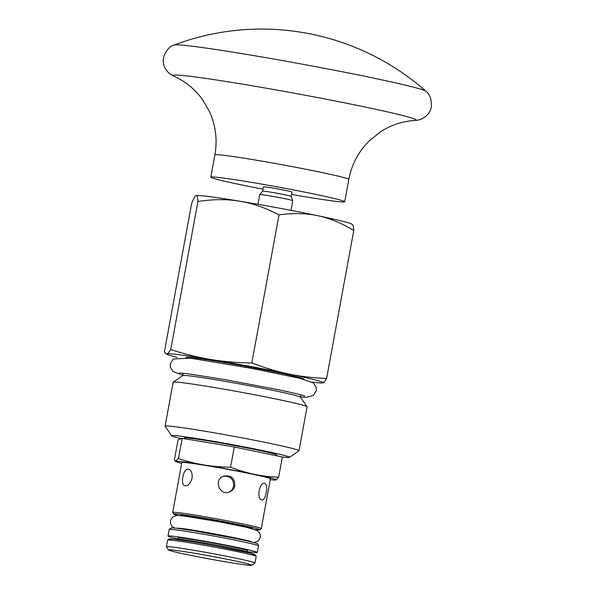 <?xml version="1.0" encoding="UTF-8"?>
<svg xmlns="http://www.w3.org/2000/svg" width="595" height="595" viewBox="0 0 595 595"><rect width="100%" height="100%" fill="white"/><g stroke="black" fill="none" stroke-linecap="round" stroke-linejoin="round"><path stroke-width="0.89" d="M291.602 194.424A68.075 2.439 -169.6 0 0 344.706 201.75A68.075 2.439 -169.6 0 0 297.545 190.72A68.075 2.439 -169.6 0 0 222.247 177.898A68.075 2.439 -169.6 0 0 210.794 177.169A68.075 2.439 -169.6 0 0 263.035 189.18M291.245 196.38L292.033 192.081A14.525 0.521 -169.6 0 0 282.796 189.887A14.525 0.521 -169.6 0 0 266.969 187.135A14.525 0.521 -169.6 0 0 263.466 186.837L262.678 191.136A14.525 0.521 10.4 0 1 266.181 191.441A14.525 0.521 10.4 0 1 281.866 194.171A14.525 0.521 10.4 0 1 291.245 196.38A14.525 0.521 10.4 0 1 291.245 196.387L292.762 200.649A16.794 0.602 -169.6 0 0 292.762 200.649A16.794 0.602 -169.6 0 0 281.926 198.098A16.794 0.602 -169.6 0 0 263.786 194.944A16.794 0.602 -169.6 0 0 259.74 194.587A16.794 0.602 -169.6 0 0 259.732 194.595L257.955 204.301M195.405 46.633A128.26 4.589 -169.6 0 0 174.09 45.027L174.09 45.027A248.264 248.264 0 0 1 425.938 91.251L425.938 91.251A128.26 4.589 -169.6 0 0 333.669 70.084A128.26 4.589 -169.6 0 0 195.405 46.633M165.09 426.184L173.152 382.243A68.075 2.439 10.4 0 1 173.212 382.169L182.762 375.586A59.864 2.142 10.4 0 1 241.979 384.348A59.864 2.142 10.4 0 1 300.445 397.185L307.042 406.727A68.075 2.439 10.4 0 1 307.072 406.824L299.002 450.765A68.075 2.439 -169.6 0 0 232.489 436.076A68.075 2.439 -169.6 0 0 165.09 426.184A68.075 2.439 -169.6 0 0 165.113 426.28L171.672 435.771A59.909 2.142 10.4 0 1 230.957 444.391A59.909 2.142 10.4 0 1 289.445 457.384A59.909 2.142 10.4 0 1 282.35 457.034M351.89 224.553C352.88 224.166 353.504 226.13 353.78 230.444C341.262 222.961 329.228 218.038 317.678 215.68C306.135 213.226 293.246 212.958 279.01 214.869C265.37 207.774 252.28 203.215 239.748 201.199C227.231 199.08 213.293 199.169 197.919 201.467C197.652 197.161 197.027 195.197 196.038 195.584L196.03 195.584A79.425 2.841 10.4 0 1 196.038 195.584A79.425 2.841 10.4 0 1 239.748 201.199A79.425 2.841 10.4 0 1 317.678 215.68A79.425 2.841 10.4 0 1 351.965 224.203L352.523 224.672M196.038 195.584C195.071 195.867 193.591 198.552 191.597 203.639L164.421 351.712L165.968 353.824L166.987 353.861A79.425 2.841 10.4 0 1 210.697 359.477A79.425 2.841 10.4 0 1 288.627 373.958A79.425 2.841 10.4 0 1 322.847 382.83L322.267 382.927A79.425 2.841 10.4 0 1 312.286 382.161M353.78 230.444L326.603 378.509C325.071 381.083 323.814 382.518 322.847 382.83A79.425 2.841 10.4 0 1 322.267 382.927M173.212 382.169A68.075 2.439 10.4 0 1 240.551 392.135A68.075 2.439 10.4 0 1 307.042 406.727M186.012 357.669L186.034 357.543A59.864 2.142 10.4 0 1 245.304 366.237A59.864 2.142 10.4 0 1 303.792 379.149L303.77 379.275M177.035 357.335A79.425 2.841 10.4 0 1 167.433 354.508A79.425 2.841 10.4 0 1 166.987 353.861C167.961 353.549 169.211 352.106 170.743 349.54C184.852 354.114 198.172 357.431 210.697 359.477C223.214 361.567 236.929 362.719 251.834 362.943C264.812 367.903 277.077 371.578 288.627 373.958C300.17 376.39 312.829 377.907 326.603 378.509M197.919 201.467L170.743 349.54M279.01 214.869L251.834 362.943M181.267 438.656A59.909 2.142 10.4 0 1 171.672 435.771M183.803 438.619L184.346 437.987A47.02 1.681 10.4 0 1 192.245 438.522A47.02 1.681 10.4 0 1 243.786 447.284A47.02 1.681 10.4 0 1 276.816 454.952L277.144 455.889M289.445 457.384L298.943 450.839A68.075 2.439 -169.6 0 0 299.002 450.765M234.296 446.964L182.167 438.351L178.455 458.559C195.324 464.234 212.698 467.105 230.585 467.179L234.296 446.964L282.365 456.975L278.653 477.19L275.82 480.031A51.014 1.83 10.4 0 1 270.264 479.637M230.585 467.179C246.092 473.315 262.112 476.654 278.653 477.19M182.167 438.351L178.098 439.742L174.394 459.957L175.384 461.318L178.455 458.559M181.698 463.379A51.014 1.83 10.4 0 1 176.373 461.779A51.014 1.83 10.4 0 1 226.464 468.867A51.014 1.83 10.4 0 1 275.82 480.031M181.854 462.538A45.019 1.614 10.4 0 1 226.427 469.076A45.019 1.614 10.4 0 1 270.42 478.789L261.264 528.665A45.019 1.614 -169.6 0 0 217.272 518.952A45.019 1.614 -169.6 0 0 172.699 512.414L181.854 462.538M244.671 564.744A42.297 1.517 10.4 0 1 198.604 556.92A42.297 1.517 10.4 0 1 168.601 549.988A42.297 1.517 10.4 0 1 210.459 556.08A42.297 1.517 10.4 0 1 251.752 565.25A42.297 1.517 10.4 0 1 244.671 564.744M251.752 565.25L254.92 563.071A45.019 1.614 -169.6 0 0 254.965 563.019A45.019 1.614 -169.6 0 0 210.972 553.305A45.019 1.614 -169.6 0 0 166.399 546.76A45.019 1.614 -169.6 0 0 166.414 546.827L168.601 549.988M192.081 478.209C190.579 483.326 188.236 485.84 185.06 485.736C179.839 485.163 183.334 467.588 188.503 469.21C191.337 470.266 192.527 473.263 192.081 478.209M234.817 485.609C234.118 488.77 232.281 490.92 229.313 492.043C219.191 496.044 213.345 479.094 223.839 476.074C231.12 475.085 234.78 478.268 234.817 485.609M266.225 492.526C265.355 497.39 263.92 499.889 261.919 500.023C256.415 499.659 259.108 481.935 264.671 483.371C266.679 484.256 267.192 487.305 266.225 492.526M223.281 476.29C230.272 475.755 233.723 478.997 233.634 486.018C232.995 488.956 231.351 491.024 228.718 492.221M262.67 191.144A14.525 0.521 10.4 0 1 262.678 191.136L259.74 194.587M246.992 551.625A45.384 1.621 -169.6 0 0 257.271 552.465A45.384 1.621 -169.6 0 0 192.765 539.152A45.384 1.621 -169.6 0 0 167.991 536.08A45.384 1.621 -169.6 0 0 177.89 538.944M247.148 550.769A35.403 1.264 -169.6 0 0 247.446 550.665A35.403 1.264 -169.6 0 0 197.131 540.275A35.403 1.264 -169.6 0 0 177.808 537.88A35.403 1.264 -169.6 0 0 178.046 538.088M174.186 76.338C177.66 77.767 181.884 80.236 186.875 83.746C192.75 88.067 197.934 93.311 202.426 99.491L209.485 111.607C215.717 125.463 217.525 139.885 214.884 154.864A68.075 2.439 -169.6 0 1 226.345 155.593A68.075 2.439 -169.6 0 1 301.643 168.415A68.075 2.439 -169.6 0 1 348.804 179.445C351.652 164.503 358.458 151.658 369.212 140.918L380.108 132.097C386.505 127.925 393.213 124.861 400.242 122.912C406.154 121.395 410.981 120.584 414.73 120.487A123.648 4.425 -169.6 0 0 339.083 101.738A123.648 4.425 -169.6 0 0 193.777 76.777A123.648 4.425 -169.6 0 0 174.186 76.338C166.838 73.401 161.81 65.257 163.528 57.551C165.99 50.397 169.516 46.217 174.09 45.027M247.208 550.457L246.932 551.952A35.127 1.257 -169.6 0 0 212.608 544.373A35.127 1.257 -169.6 0 0 177.831 539.271L178.106 537.776M166.399 546.76L167.612 540.156A45.019 1.614 10.4 0 1 212.184 546.701A45.019 1.614 10.4 0 1 256.17 556.414L254.965 563.019M251.402 554.793A43.658 1.562 -169.6 0 0 212.422 545.414A43.658 1.562 -169.6 0 0 172.647 540.334M251.841 528.591A36.488 1.309 -169.6 0 0 216.706 520.543A36.488 1.309 -169.6 0 0 181.646 515.724M172.699 512.414L173.695 514.11L177.816 515.419A43.658 1.562 10.4 0 1 217.026 520.342A43.658 1.562 10.4 0 1 255.396 529.654L260.179 529.818L261.264 528.665M193.97 532.577A45.384 1.621 -169.6 0 0 169.196 529.505L171.129 527.906C172.52 527.676 178.656 528.33 195.056 530.993L236.795 538.72C248.673 541.175 255.486 542.833 257.233 543.711C257.784 543.614 258.193 544.343 258.475 545.898A45.384 1.621 -169.6 0 0 193.97 532.577M414.73 120.487C422.643 120.346 430.237 114.523 431.368 106.713C431.606 99.142 429.798 93.988 425.938 91.251M214.884 154.864L210.794 177.169M348.804 179.445L344.706 201.75M174.618 528.048L172.163 526.419L170.549 523.585L170.423 520.796L172.371 517.219L176.551 515.448L184.123 516.021L219.6 521.889L246.932 527.43L257.531 530.666L260.097 533.812L260.417 537.3L258.431 540.862L253.916 542.603M177.444 528.122L182.501 528.628C194.922 529.9 247.163 539.799 251.261 541.673L251.254 541.673M182.784 375.259L173.145 371.592L170.326 367.108L170.244 363.887L173.242 358.964L190.192 358.168L251.499 368.342L299.441 378.204L313.364 382.905L316.22 387.375L316.324 390.595L313.357 395.534L306.15 397.348L300.542 396.872M179.207 372.961L188.184 373.831L225.505 379.699L278.862 389.829C294.138 393.094 302.751 395.147 304.7 395.995L304.685 395.987M300.475 397.229L300.914 394.857M182.717 375.616L183.156 373.243M167.433 354.508L165.968 353.824M176.373 461.779L175.384 461.318M246.932 551.952L246.925 552.391M177.682 539.68L177.831 539.271M167.612 540.156L168.69 539.011L172.535 539.07C181.795 540.082 196.729 542.499 217.339 546.322L248.368 552.733L254.965 554.614L256.17 556.414M290.985 210.362L292.762 200.664M169.196 529.505L167.991 536.08M258.475 545.898L257.271 552.465"/></g></svg>
